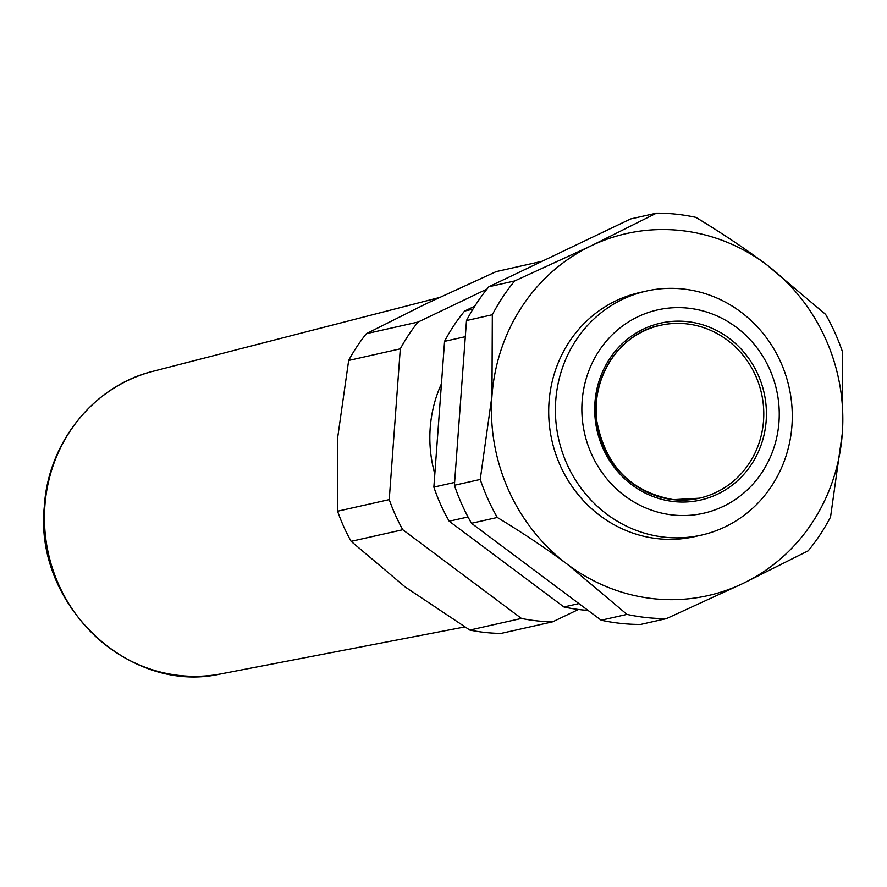 <?xml version="1.0" encoding="UTF-8"?>
<svg xmlns="http://www.w3.org/2000/svg" width="887" height="887" viewBox="0 0 887 887"><rect width="100%" height="100%" fill="white"/><g stroke="black" fill="none" stroke-linecap="round" stroke-linejoin="round"><path stroke-width="1.33" d="M766.435 264.559A185.549 175.171 77.3 0 0 591.274 245.777A185.549 175.171 77.3 0 0 491.975 395.824A185.549 175.171 77.3 0 0 567.846 564.664A185.549 175.171 77.3 0 0 743.018 583.446A185.549 175.171 77.3 0 0 842.306 433.399A185.549 175.171 77.3 0 0 766.435 264.559L825.564 314.308A203.267 191.902 -102.7 0 1 842.65 352.316L842.306 433.399L830.554 517.043A203.267 191.902 -102.7 0 1 808.201 550.827L743.018 583.446L666.425 618.627A203.267 191.902 -102.7 0 1 626.987 614.403L567.846 564.664C547.046 549.108 523.541 533.375 497.308 517.476A203.267 191.902 -102.7 0 1 480.233 479.468L491.975 395.824L492.329 314.741A203.267 191.902 -102.7 0 1 514.682 280.957L591.274 245.777L656.458 213.157A203.267 191.902 -102.7 0 1 695.896 217.382C722.118 233.281 745.634 249.003 766.435 264.559M701.295 535.138L694.588 536.657A125.089 118.093 -102.7 0 1 551.925 440.517A125.089 118.093 -102.7 0 1 639.693 292.566L646.401 291.058A125.089 118.093 77.3 0 0 555.761 400.436A125.089 118.093 77.3 0 0 701.295 535.138A125.089 118.093 77.3 0 0 791.936 425.771A125.089 118.093 77.3 0 0 646.401 291.058M673.433 499.658A88.611 83.644 -102.7 0 1 596.252 416.491A88.611 83.644 -102.7 0 1 660.449 325.296A88.611 83.644 -102.7 0 1 761.501 393.385A88.611 83.644 -102.7 0 1 699.333 498.195A88.611 83.644 -102.7 0 1 673.433 499.658M486.974 289.084L418.021 322.059L366.375 333.678A181.38 171.235 77.3 0 0 348.658 360.455L337.747 437.047L337.581 511.222A181.38 171.235 77.3 0 0 351.119 541.347L405.104 586.906L469.811 630.058A181.38 171.235 77.3 0 0 501.066 633.407L552.723 621.798A181.38 171.235 -102.7 0 1 521.467 618.439L469.811 630.058M521.467 618.439L402.776 529.727A181.38 171.235 -102.7 0 1 389.238 499.603L400.303 348.835A181.38 171.235 -102.7 0 1 418.021 322.059M552.723 621.798L578.468 609.48M441.449 383.749A127.174 120.055 77.3 0 0 434.818 473.991M542.179 261.255L496.132 271.622L425.882 303.853L366.375 333.678M400.303 348.835L348.658 360.455M389.238 499.603L337.581 511.222M402.776 529.727L351.119 541.347M666.425 618.627L640.602 624.437A203.267 191.902 77.3 0 1 601.164 620.213L471.485 523.286A203.267 191.902 77.3 0 1 454.399 485.278L466.495 320.551A203.267 191.902 77.3 0 1 488.848 286.767L630.624 218.956L656.458 213.157M454.399 485.278L480.233 479.468M471.485 523.286L497.308 517.476M466.495 320.551L492.329 314.741M488.848 286.767L514.682 280.957M601.164 620.213L626.987 614.403M582.149 401.035A104.245 98.413 -102.7 0 1 736.343 327.292A104.245 98.413 -102.7 0 1 723.182 506.444A104.245 98.413 -102.7 0 1 582.149 401.035M454.61 482.439L433.854 487.107L444.564 341.351L465.309 336.683M578.934 603.603L563.932 606.974L449.188 521.212L468.014 516.977M472.937 309.164L464.622 311.038L474.8 306.17M444.564 341.351A180.338 170.249 -102.7 0 1 464.622 311.038M588.048 610.4A180.338 170.249 -102.7 0 1 563.932 606.974M449.188 521.212A180.338 170.249 -102.7 0 1 433.854 487.107M153.129 371.265C93.878 385.59 48.153 442.469 44.35 506.189C33.628 604.346 129.269 695.253 221.173 673.843A155.136 146.455 -102.7 0 1 44.871 505.912A155.136 146.455 -102.7 0 1 153.129 371.265L439.087 297.6M673.954 501.576A90.696 85.618 77.3 0 0 758.008 374.547A90.696 85.618 77.3 0 0 609.724 358.647A90.696 85.618 77.3 0 0 673.954 501.576M221.173 673.843L464.688 626.943M699.333 498.195L673.499 499.658C630.912 492.074 605.355 465.863 596.818 421.015C590.831 372.03 624.537 331.494 660.449 325.296"/></g></svg>
